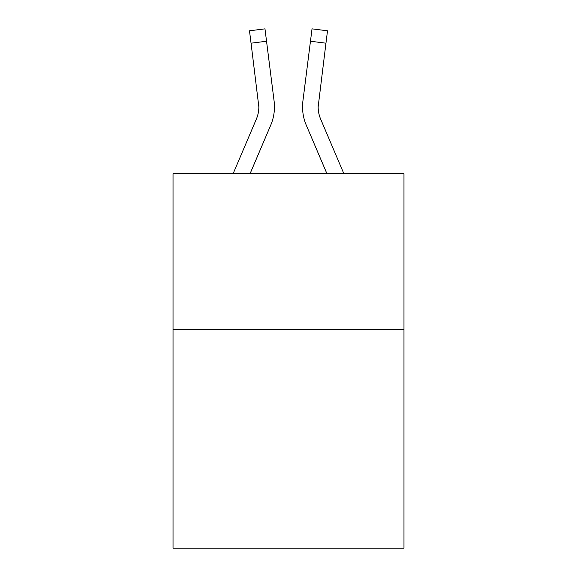 <?xml version="1.0" encoding="UTF-8"?>
<svg xmlns="http://www.w3.org/2000/svg" width="577" height="577" viewBox="0 0 577 577"><rect width="100%" height="100%" fill="white"/><g stroke="black" fill="none" stroke-linecap="round" stroke-linejoin="round"><path stroke-width="0.87" d="M403.972 329.698L403.972 548.15L173.028 548.15L173.028 173.655L403.972 173.655L403.972 329.698L173.028 329.698M270.714 125.209L250.086 173.655L270.714 125.209A46.809 46.809 -21.6 0 0 274.089 101.004L266.538 41.234L251.053 43.188L249.488 30.805L264.973 28.85L266.538 41.234M233.13 173.655L256.361 119.093A31.208 31.208 -23.9 0 0 258.849 106.925L251.053 43.188M274.4 109.14L274.457 107.235M273.851 99.129L274.089 101.004L273.851 99.129M343.87 173.655L320.639 119.093A31.208 31.208 23.9 0 1 318.151 106.918L325.947 43.188L310.462 41.234L312.027 28.85L327.512 30.805L325.947 43.188M306.286 125.209L326.914 173.655L306.286 125.209A46.809 46.809 21.6 0 1 302.911 101.004L310.462 41.234M256.361 119.093A31.208 31.208 -21.6 0 0 258.849 106.933A31.208 31.208 -21.6 0 1 256.361 119.093A31.208 31.208 -21.6 0 0 258.849 106.933A31.208 31.208 -21.6 0 1 256.361 119.093A31.208 31.208 -21.6 0 0 258.849 106.933A31.208 31.208 -21.6 0 1 256.361 119.093A31.208 31.208 -21.6 0 0 258.849 106.933A31.208 31.208 -21.6 0 1 256.361 119.093A31.208 31.208 -21.6 0 0 258.849 106.933A31.208 31.208 -21.6 0 1 256.361 119.093A31.208 31.208 -21.6 0 0 258.849 106.933A31.208 31.208 -21.6 0 1 256.361 119.093A31.208 31.208 -21.6 0 0 258.849 106.933A31.208 31.208 -21.6 0 1 256.361 119.093A31.208 31.208 -21.6 0 0 258.849 106.933A31.208 31.208 -21.6 0 1 256.361 119.093A31.208 31.208 -21.6 0 0 258.849 106.933A31.208 31.208 -21.6 0 1 256.361 119.093A31.208 31.208 -21.6 0 0 258.849 106.933A31.208 31.208 -21.6 0 1 256.361 119.093A31.208 31.208 -21.6 0 0 258.849 106.933A31.208 31.208 -21.6 0 1 256.361 119.093A31.208 31.208 -21.6 0 0 258.849 106.933A31.208 31.208 -21.6 0 1 256.361 119.093A31.208 31.208 -21.6 0 0 258.849 106.933A31.208 31.208 -21.6 0 1 256.361 119.093A31.208 31.208 -21.6 0 0 258.849 106.933A31.208 31.208 -21.6 0 1 256.361 119.093A31.208 31.208 -21.6 0 0 258.849 106.933A31.208 31.208 -21.6 0 1 256.361 119.093A31.208 31.208 -21.6 0 0 258.849 106.933A31.208 31.208 -21.6 0 1 256.361 119.093A31.208 31.208 -21.6 0 0 258.849 106.933A31.208 31.208 -21.6 0 1 256.361 119.093A31.208 31.208 -21.6 0 0 258.849 106.933A31.208 31.208 -21.6 0 1 256.361 119.093A31.208 31.208 -21.6 0 0 258.849 106.933A31.208 31.208 -21.6 0 1 256.361 119.093A31.208 31.208 -21.6 0 0 258.849 106.933A31.208 31.208 -21.6 0 1 256.361 119.093A31.208 31.208 -21.6 0 0 258.849 106.933A31.208 31.208 -21.6 0 1 256.361 119.093A31.208 31.208 -21.6 0 0 258.849 106.933A31.208 31.208 -21.6 0 1 256.361 119.093A31.208 31.208 -21.6 0 0 258.849 106.933A31.208 31.208 -21.6 0 1 256.361 119.093A31.208 31.208 -21.6 0 0 258.849 106.933A31.208 31.208 -21.6 0 1 256.361 119.093A31.208 31.208 -21.6 0 0 258.849 106.933A31.208 31.208 -21.6 0 1 256.361 119.093A31.208 31.208 -21.6 0 0 258.849 106.933A31.208 31.208 -21.6 0 1 256.361 119.093A31.208 31.208 -21.6 0 0 258.849 106.933A31.208 31.208 -21.6 0 1 256.361 119.093A31.208 31.208 -21.6 0 0 258.849 106.933A31.208 31.208 -21.6 0 1 256.361 119.093A31.208 31.208 -21.6 0 0 258.604 102.958L258.849 106.925M320.639 119.093A31.208 31.208 21.6 0 1 318.151 106.925A31.208 31.208 21.6 0 0 320.639 119.093A31.208 31.208 21.6 0 1 318.151 106.925A31.208 31.208 21.6 0 0 320.639 119.093A31.208 31.208 21.6 0 1 318.151 106.925A31.208 31.208 21.6 0 0 320.639 119.093A31.208 31.208 21.6 0 1 318.151 106.925A31.208 31.208 21.6 0 0 320.639 119.093A31.208 31.208 21.6 0 1 318.151 106.925A31.208 31.208 21.6 0 0 320.639 119.093A31.208 31.208 21.6 0 1 318.151 106.925A31.208 31.208 21.6 0 0 320.639 119.093A31.208 31.208 21.6 0 1 318.151 106.925A31.208 31.208 21.6 0 0 320.639 119.093A31.208 31.208 21.6 0 1 318.151 106.925A31.208 31.208 21.6 0 0 320.639 119.093A31.208 31.208 21.6 0 1 318.151 106.925A31.208 31.208 21.6 0 0 320.639 119.093A31.208 31.208 21.6 0 1 318.151 106.925A31.208 31.208 21.6 0 0 320.639 119.093A31.208 31.208 21.6 0 1 318.151 106.925A31.208 31.208 21.6 0 0 320.639 119.093A31.208 31.208 21.6 0 1 318.151 106.925A31.208 31.208 21.6 0 0 320.639 119.093A31.208 31.208 21.6 0 1 318.151 106.925A31.208 31.208 21.6 0 0 320.639 119.093A31.208 31.208 21.6 0 1 318.151 106.925A31.208 31.208 21.6 0 0 320.639 119.093A31.208 31.208 21.6 0 1 318.151 106.925A31.208 31.208 21.6 0 0 320.639 119.093A31.208 31.208 21.6 0 1 318.151 106.925A31.208 31.208 21.6 0 0 320.639 119.093A31.208 31.208 21.6 0 1 318.151 106.925A31.208 31.208 21.6 0 0 320.639 119.093A31.208 31.208 21.6 0 1 318.151 106.925A31.208 31.208 21.6 0 0 320.639 119.093A31.208 31.208 21.6 0 1 318.151 106.925A31.208 31.208 21.6 0 0 320.639 119.093A31.208 31.208 21.6 0 1 318.151 106.925A31.208 31.208 21.6 0 0 320.639 119.093A31.208 31.208 21.6 0 1 318.151 106.925A31.208 31.208 21.6 0 0 320.639 119.093A31.208 31.208 21.6 0 1 318.151 106.925A31.208 31.208 21.6 0 0 320.639 119.093A31.208 31.208 21.6 0 1 318.151 106.925A31.208 31.208 21.6 0 0 320.639 119.093A31.208 31.208 21.6 0 1 318.151 106.925A31.208 31.208 21.6 0 0 320.639 119.093A31.208 31.208 21.6 0 1 318.151 106.925A31.208 31.208 21.6 0 0 320.639 119.093A31.208 31.208 21.6 0 1 318.151 106.925A31.208 31.208 21.6 0 0 320.639 119.093A31.208 31.208 21.6 0 1 318.151 106.925A31.208 31.208 21.6 0 0 320.639 119.093A31.208 31.208 21.6 0 1 318.151 106.925L318.396 102.958A31.208 31.208 21.6 0 0 320.639 119.093A31.208 31.208 21.6 0 1 318.151 106.925L318.396 102.958M274.457 106.846L274.4 109.154L274.457 106.846M302.6 109.154L302.543 106.846M249.488 30.805L264.973 28.85M312.027 28.85L327.512 30.805"/></g></svg>
